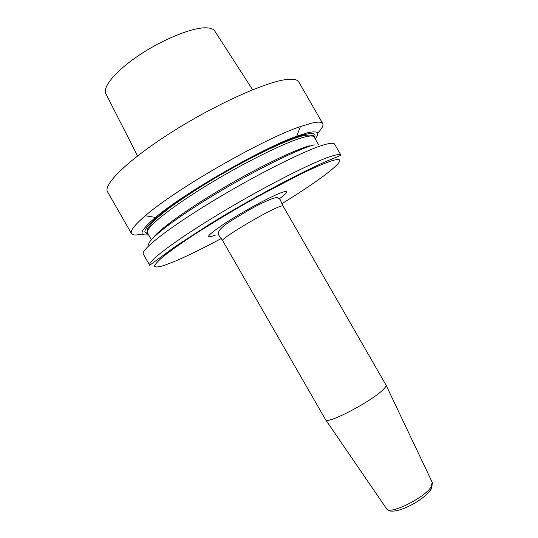 <?xml version="1.0" encoding="UTF-8"?>
<svg xmlns="http://www.w3.org/2000/svg" width="538" height="538" viewBox="0 0 538 538"><rect width="100%" height="100%" fill="white"/><g stroke="black" fill="none" stroke-linecap="round" stroke-linejoin="round"><path stroke-width="0.81" d="M149.698 265.268L143.337 254.185C140.297 250.237 167.856 228.388 212.046 201.535C256.155 174.689 305.557 149.981 324.367 144.715C330.44 142.98 333.856 142.805 334.623 144.191L340.998 155.26C340.332 154.063 337.017 154.413 331.052 156.316C312.551 162.133 263.358 187.211 219.154 213.909C174.884 240.62 146.982 261.878 149.698 265.268L175.617 246.283L208.589 224.904C254.111 196.558 311.125 167.076 331.489 159.235L340.998 155.26M149.053 245.489C144.91 242.302 169.262 222.349 209.706 197.56C250.069 172.785 296.277 149.698 314.212 144.796M148.501 234.709C137.957 236.236 140.29 230.486 155.495 217.439C183.068 193.747 262.403 148.125 296.747 136.222L307.332 132.846C317.736 130.445 320.359 132.449 315.194 138.858M147.358 232.651L146.013 233.041M142.409 233.983C136.262 235.422 132.624 235.274 131.48 233.532C129.947 230.916 134.561 224.985 145.327 215.738C174.924 189.618 262.927 139.012 300.392 126.571L311.912 123.081C318.166 121.675 321.778 121.83 322.739 123.552C323.668 125.415 321.966 128.643 317.628 133.222M166.094 225.745L169.409 224.333M295.712 151.709L298.597 149.551M325.551 419.633L325.705 419.828C327.709 424.536 373.634 400.252 383.702 389.028C385.437 387.225 386.217 385.928 386.049 385.134L283.008 205.946C282.78 205.577 281.414 205.886 278.919 206.874C264.965 212.086 219.41 239.504 222.671 240.641L325.551 419.633M221.293 238.509C202.739 248.435 187.096 256.101 174.359 261.522L163.868 265.537C158.515 267.144 155.374 267.386 154.46 266.27C154.978 264.313 158.098 260.91 163.814 256.061C171.057 250.412 180.627 243.627 192.53 235.711C212.416 222.846 234.42 209.659 258.549 196.135L301.213 173.814C313.109 168.165 322.713 164.016 330.023 161.366C356.022 152.637 326.438 176.397 281.865 203.68M279.525 198.656C288.489 191.999 289.182 189.954 281.589 192.53C271.058 196.33 243.801 211.071 225.61 222.893C207.063 235.348 203.667 239.417 215.422 235.099M309.363 145.811C293.95 150.082 258.072 167.473 222.961 188.139C187.823 208.805 159.806 228.973 153.713 237.251M147.479 232.934L147.553 228.522L154.547 220.055L168.65 208.495C182.55 198.253 199.544 187.211 219.639 175.381C254.252 155.206 289.027 138.743 304.138 135.502C310.998 134.621 314.347 135.146 314.172 137.082C313.345 135.623 310.07 135.623 304.333 137.076C287.057 141.386 243.976 162.53 206.094 185.832C168.145 209.141 144.5 228.798 147.479 232.934L151.373 239.713M157.822 232.806L159.019 232.477M314.434 137.54C316.492 133.505 313.284 132.509 304.817 134.547C285.981 139.073 236.222 163.922 196.242 189.376C156.148 214.837 137.244 233.196 147.748 233.391M304.891 147.963L306.23 146.773M131.48 233.532L107.573 191.898C102.711 184.776 128.34 159.591 172.046 131.951C215.664 104.298 266.229 81.655 286.808 79.476C293.439 78.723 297.427 79.55 298.778 81.951L322.739 123.552M137.546 155.926L106.047 94.089C101.857 87.748 115.132 71.319 138.75 55.461C162.301 39.59 191.414 27.727 205.482 27.801C210.533 27.815 213.714 29.025 215.012 31.426L252.611 89.759M307.971 146.82L308.859 145.959M386.439 508.571L386.721 508.982C390.016 514.953 424.825 497.724 431.2 486.823L432.196 482.256M296.747 136.222L300.392 126.571M155.495 217.439L145.327 215.738M314.172 137.082L318.59 144.762M283.008 205.946L280.029 199.383L277.783 197.695C276.996 197.372 274.77 197.829 271.105 199.073C263.539 202.207 255.604 206.175 247.292 210.97C234.003 219.208 216.155 228.32 218.495 234.77L222.671 240.641M325.705 419.828L386.721 508.982C392.491 517.153 425.027 500.367 431.557 488.45L432.411 482.707L386.049 385.134"/></g></svg>
